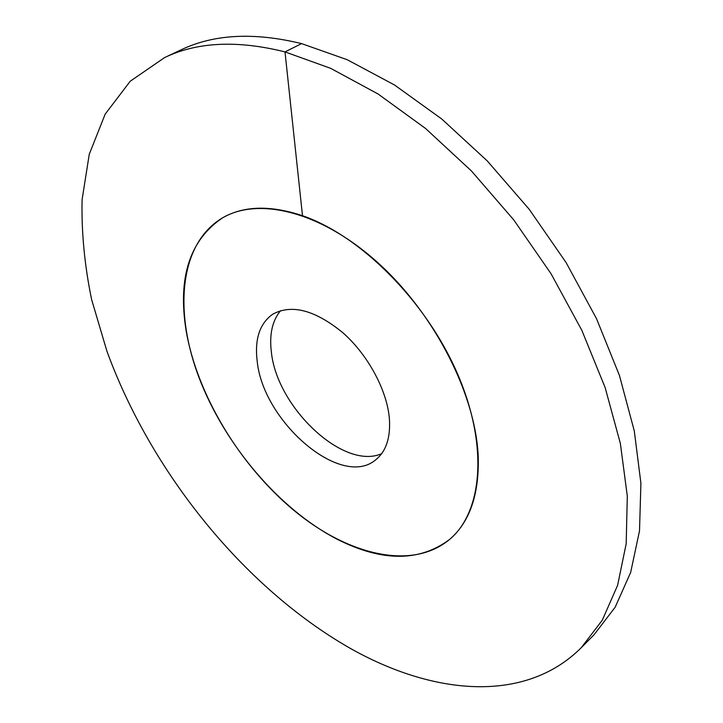 <?xml version="1.0" encoding="UTF-8"?>
<svg xmlns="http://www.w3.org/2000/svg" width="723" height="723" viewBox="0 0 723 723"><rect width="100%" height="100%" fill="white"/><g stroke="black" fill="none" stroke-linecap="round" stroke-linejoin="round"><path stroke-width="1.08" d="M478.292 458.246C476.421 396.674 435.734 315.436 379.069 263.805C322.386 212.02 259.141 196.358 222.567 217.849C189.86 239.928 177.677 277.334 186.019 330.068C196.873 394.424 239.693 465.296 293.845 510.348C347.862 555.11 411.983 570.872 449.652 539.403C419.439 561.997 381.898 561.925 337.035 539.168C278.97 509.028 224.609 444.645 198.997 377.514C173.583 310.61 179.629 243.244 222.567 217.849C243.696 205.748 270.339 205.034 302.494 215.707C360.307 235.553 425.63 300.759 457.053 372.761C488.64 444.817 482.765 511.658 449.652 539.403C469.399 522.404 478.942 495.345 478.292 458.246M389.435 419.277C390.556 438.129 385.928 451.685 375.544 459.945C340.994 489.055 263.1 421.708 257.198 361.283C254.496 339.232 259.647 323.552 272.661 314.261C291.685 303.85 315.138 310.05 343.009 332.86C368.35 355.3 387.329 390.872 389.435 419.277M280.605 310.619C272.318 320.641 269.236 334.397 271.351 351.866C276.656 407.203 343.497 470.574 381.636 453.683M302.494 215.707L284.998 51.902C237.334 40.009 197.198 41.898 164.582 57.587L130.239 81.22L105.16 114.162L89.245 154.324L82.088 199.729C81.374 231.975 84.546 265.26 91.622 299.575L106.923 351.188C150.854 471.658 243.027 586.48 348.594 647.401C431.568 694.821 524.401 704.5 581.301 647.654L602.313 620.153L617.596 585.368L626.19 543.732L627.302 496.032L620.361 443.461L605.142 387.591L581.825 330.303L551.007 273.683L513.728 219.873L471.369 170.89L425.585 128.495L378.129 94.026L330.736 68.369L284.998 51.902L301.599 43.615C253.963 32.038 213.728 34.144 180.886 49.923L164.582 57.587M301.599 43.615L347.266 59.738L394.505 84.989L441.717 118.979L487.194 160.849L529.191 209.281L566.091 262.557L596.511 318.662L619.448 375.499L634.297 431.007L640.912 483.298L639.512 530.836L630.664 572.408L615.165 607.23L593.972 634.848L581.301 647.654"/></g></svg>
